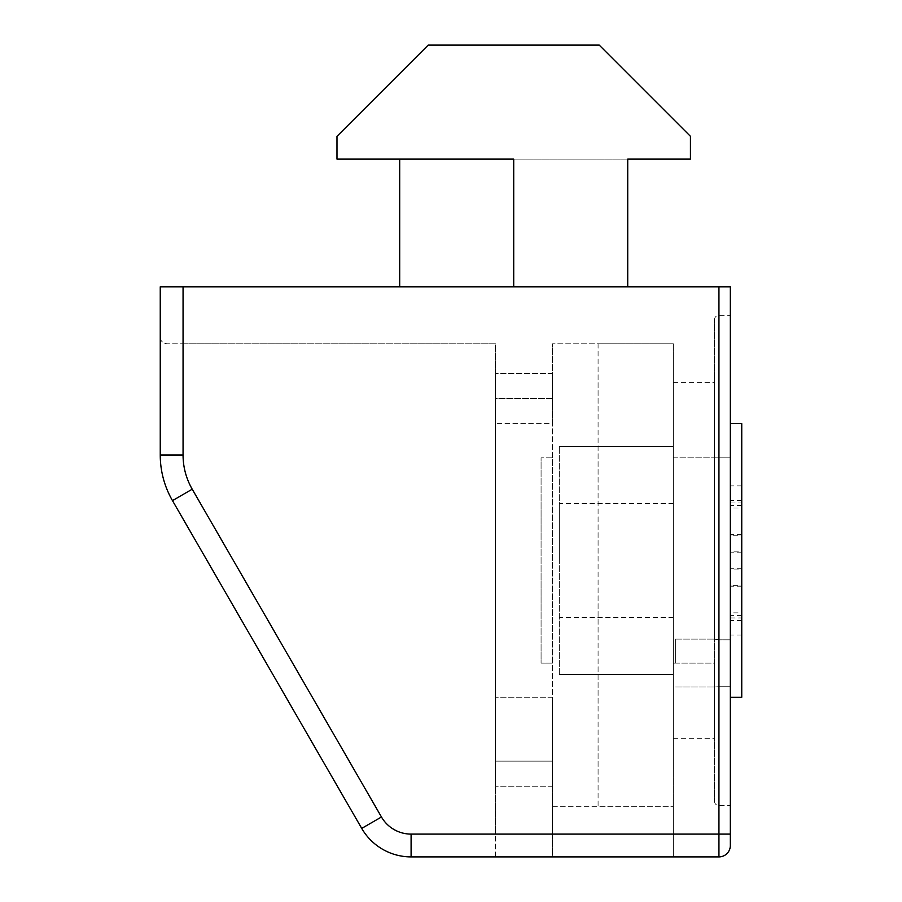 <?xml version="1.0" encoding="UTF-8"?>
<svg xmlns="http://www.w3.org/2000/svg" width="902" height="902" viewBox="0 0 902 902"><rect width="100%" height="100%" fill="white"/><g stroke="black" fill="none" stroke-linecap="round" stroke-linejoin="round"><path stroke-width="0.68" stroke-dasharray="4.51 3.38" d="M714.384 663.071L714.384 639.123L718.939 639.811L714.384 639.123L714.384 738.321L714.384 382.595L714.384 686.997L718.939 686.726L714.384 686.997L714.384 663.071L673.332 663.071L673.332 738.321L673.332 382.595L673.332 663.071L714.384 663.071M730.338 639.811L718.939 639.811L730.338 639.811L730.338 663.071L730.338 457.844L730.338 639.811M675.609 663.071L675.609 639.123L675.609 663.071M552.475 663.071L541.076 663.071L541.076 457.844L541.076 663.071L552.475 663.071L552.475 457.844L541.076 457.844L552.475 457.844L552.475 663.071M495.469 761.13L495.469 398.549L495.469 786.206L495.469 761.13L552.475 761.13L552.475 398.549L552.475 423.636L495.469 423.636L552.475 423.636L552.475 343.82L552.475 856.9L673.332 856.9L552.475 856.9L552.475 697.28L495.469 697.28L552.475 697.28L552.475 761.13L495.469 761.13M361.725 828.397L381.467 816.998L192.227 489.211L381.467 816.998L361.725 828.397A57.006 57.006 0 0 0 411.098 856.9L495.469 856.9L495.469 834.102L411.098 834.102A34.208 34.208 0 0 1 381.467 816.998L361.725 828.397A57.006 57.006 0 0 0 411.098 856.9A57.006 57.006 0 0 1 361.725 828.397A57.006 57.006 0 0 0 411.098 856.9A57.006 57.006 0 0 1 361.725 828.397L172.474 500.61L361.725 828.397A57.006 57.006 0 0 0 411.098 856.9L411.098 834.102A34.208 34.208 0 0 1 381.467 816.998L192.227 489.211A68.405 68.405 0 0 1 183.061 455.003L183.061 286.813L718.939 286.813L718.939 856.9A11.399 11.399 0 0 0 730.338 845.501M183.061 286.813L160.252 286.813L160.252 455.003A91.215 91.215 0 0 0 172.474 500.61A91.215 91.215 0 0 1 160.252 455.003A91.215 91.215 0 0 0 172.474 500.61A91.215 91.215 0 0 1 160.252 455.003A91.215 91.215 0 0 0 172.474 500.61L192.227 489.211A68.405 68.405 0 0 1 183.061 455.003L183.061 343.82L495.469 343.82L495.469 856.9M381.467 816.998A34.208 34.208 0 0 0 411.098 834.102L730.338 834.102L730.338 286.813L718.939 286.813M513.712 286.813L399.687 286.813L513.712 286.813L513.712 159.113L627.724 159.113L627.724 286.813M552.475 398.549L495.469 398.549L495.469 373.473L495.469 398.549L552.475 398.549L552.475 373.473L552.475 398.549M730.338 686.726L730.338 805.587L730.338 663.071L730.338 686.726L718.939 686.726L730.338 686.726M730.338 457.844L730.338 315.317L730.338 457.844L718.939 457.844L730.338 457.844M673.332 343.82L673.332 856.9L673.332 806.738L598.082 806.738L598.082 343.82L552.475 343.82L673.332 343.82L673.332 806.738L598.082 806.738L598.082 343.82L673.332 343.82M552.475 761.13L552.475 786.206L552.475 761.13M552.475 806.738L673.332 806.738L552.475 806.738M183.061 455.003A68.405 68.405 0 0 0 192.227 489.211L172.474 500.61A91.215 91.215 0 0 1 160.252 455.003L183.061 455.003L160.252 455.003L183.061 455.003L183.061 343.82L167.095 343.82L495.469 343.82L495.469 834.102L411.098 834.102L411.098 856.9L411.098 834.102M160.252 336.987C160.173 340.674 162.45 342.952 167.095 343.82C162.45 342.952 160.173 340.674 160.252 336.987M399.687 159.113L690.436 159.113L690.436 136.315L599.221 45.1L428.202 45.1L336.987 136.315L336.987 159.113L399.687 159.113L399.687 286.813M552.475 786.206L495.469 786.206L552.475 786.206M552.475 373.473L495.469 373.473L552.475 373.473M714.384 639.157L714.384 319.883L714.384 639.157M714.384 686.997L714.384 801.032L714.384 686.997M559.319 560.458L559.319 503.451L559.319 560.458M673.332 560.458L673.332 503.451L673.332 560.458M559.319 674.471L559.319 446.445L559.319 674.471L673.332 674.471L673.332 446.445L559.319 446.445L673.332 446.445L673.332 674.471L559.319 674.471M730.338 612.864L730.338 569.094L741.748 569.094L741.748 612.864L730.338 612.864L730.338 635.064L730.338 617.96L741.748 617.96L741.748 585.646L730.338 585.646L730.338 617.96M741.748 612.864L741.748 617.96M730.338 425.158L730.338 697.28L730.338 425.158M741.748 697.28L741.748 423.636M730.338 508.04L730.338 551.821L741.748 551.821L741.748 508.04L730.338 508.04L730.338 485.851L730.338 502.955L741.748 502.955L741.748 535.269L730.338 535.269L730.338 502.955M741.748 585.646L741.748 551.821M741.748 508.04L741.748 502.955M741.748 535.269L741.748 569.094M730.338 535.269L730.338 569.094M730.338 585.646L730.338 551.821M673.332 457.844L714.384 457.844L673.332 457.844M172.474 500.61L192.227 489.211M718.939 639.811L718.939 457.844L718.939 639.811M718.939 686.726L718.939 805.587L718.939 686.726M718.939 457.844L718.939 315.317L718.939 457.844L714.384 457.844L718.939 457.844M741.748 620.508L730.338 620.508M741.748 552.204L730.338 552.204M741.748 586.029L730.338 586.029M741.748 505.503L730.338 505.503M741.748 500.407L730.338 500.407M741.748 534.886L730.338 534.886M741.748 568.711L730.338 568.711M741.748 615.412L730.338 615.412M675.609 639.123L714.384 639.123L675.609 639.123M673.332 738.321L714.384 738.321M673.332 382.595L714.384 382.595M675.609 687.02L714.474 687.02L675.609 687.02M714.384 801.032C714.677 803.829 716.199 805.351 718.939 805.587L730.338 805.587M714.384 319.883C714.677 317.087 716.199 315.565 718.939 315.317L730.338 315.317M673.332 503.451L559.319 503.451M673.332 617.464L559.319 617.464M741.748 635.064L730.338 635.064M741.748 586.21L730.338 586.21M741.748 485.851L730.338 485.851M741.748 534.694L730.338 534.694"/><path stroke-width="1.35" d="M183.061 286.813L183.061 455.003A68.405 68.405 0 0 0 192.227 489.211L172.474 500.61L361.725 828.397L172.474 500.61A91.215 91.215 0 0 1 160.252 455.003L160.252 286.813L730.338 286.813L730.338 845.501L730.338 834.102L718.939 834.102L718.939 286.813M495.469 856.9L718.939 856.9L718.939 834.102L411.098 834.102L411.098 856.9L718.939 856.9A11.399 11.399 0 0 0 730.338 845.501M411.098 856.9A57.006 57.006 0 0 1 361.725 828.397A57.006 57.006 0 0 0 411.098 856.9M513.712 286.813L513.712 159.113L336.987 159.113L336.987 136.315L428.202 45.1L599.221 45.1L690.436 136.315L690.436 159.113L627.724 159.113L627.724 286.813M399.687 159.113L399.687 286.813M730.338 423.636L741.748 423.636L741.748 697.28L730.338 697.28M192.227 489.211L381.467 816.998A34.208 34.208 0 0 0 411.098 834.102M172.474 500.61A91.215 91.215 0 0 1 160.252 455.003L183.061 455.003M381.467 816.998L361.725 828.397"/></g></svg>

